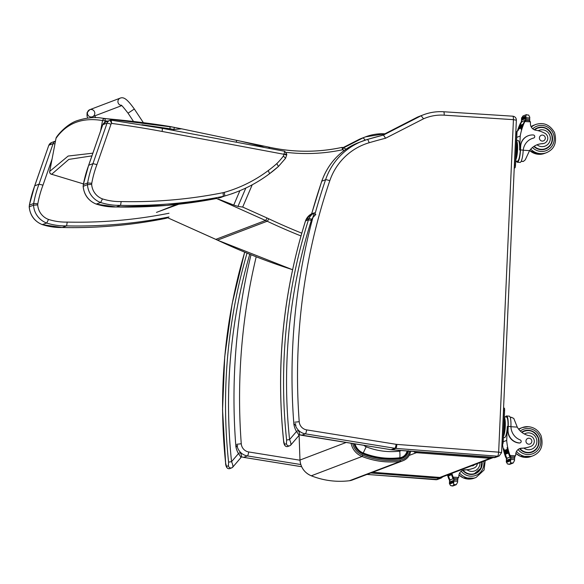 <?xml version="1.0" encoding="UTF-8"?>
<svg xmlns="http://www.w3.org/2000/svg" width="584" height="584" viewBox="0 0 584 584"><rect width="100%" height="100%" fill="white"/><g stroke="black" fill="none" stroke-linecap="round" stroke-linejoin="round"><path stroke-width="0.88" d="M215.708 239.316A2.518 0.409 -65.8 0 0 215.751 239.367L169.36 218.518M239.914 190.661L233.753 205.064L237.973 206.4L242.688 207.064L252.208 184.799M264.377 147.46L259.165 145.664L258.843 146.423M173.587 130.444L173.974 129.465L181.602 128.823L240.477 141.16L259.165 145.664M83.417 183.894L51.669 174.28A2.518 0.832 106.2 0 1 51.465 174.295A2.518 2.518 0 0 1 49.691 171.411L49.706 171.448M236.819 140.445L236.089 142.153M233.753 205.064L215.284 197.896M56.487 137.247A2.518 2.438 36.7 0 0 56.027 138.284C66.839 123.063 82.351 117.158 102.558 120.574A2.518 2.416 -83.1 0 1 105.164 118.61L101.835 118.136M56.013 138.35L56.006 138.313A2.518 2.518 0 0 1 56.458 137.284L56.465 137.276C57.816 134.816 66.868 124.115 76.971 120.72C86.381 117.683 94.849 116.844 102.375 118.202L107.347 118.815M92.856 153.169L68.153 156.045L49.713 171.382A2.518 2.438 36.3 0 0 51.669 174.28L68.824 159.395L91.914 155.877M269.45 147.278A178.105 173.448 -110.8 0 0 341.574 147.489A2.518 0.562 77.9 0 1 341.589 147.482L341.589 147.482A2.518 0.562 77.9 0 1 342.655 149.738L344.18 150.504M141.948 124.742L170.024 128.794A98.375 97.294 -69.4 0 1 173.952 129.509A2.518 0.365 -78.5 0 0 174.039 127.275A2.518 0.365 -78.5 0 0 173.988 127.283L106.361 118.72L105.164 118.61L105.083 120.837L107.945 121.092M176.514 204.48L159.03 211.437L178.704 204.239M169.024 213.24A489.217 476.427 -110.8 0 1 67.255 222.088L66.569 225.884A492.743 479.851 69.2 0 0 168.995 216.971M67.255 222.088A59.247 57.699 -110.8 0 1 48.508 219.431L46.72 223.044A62.773 61.13 69.2 0 0 66.569 225.884L62.211 227.504M48.508 219.431A16.389 15.965 -110.8 0 1 37.719 204.918L33.529 205.181A19.914 19.389 69.2 0 0 46.72 223.044L42.296 224.599M37.719 204.918A16.389 15.965 -110.8 0 1 37.807 203.801L33.66 203.495A19.914 19.389 69.2 0 0 33.529 205.181L29.2 206.86C30.083 215.445 34.478 221.38 42.369 224.665L62.269 227.512C96.791 228.278 130.94 225.307 164.717 218.591A3.519 0.788 78.7 0 1 164.688 218.598M37.807 203.801A107.149 104.346 -110.8 0 1 42.982 185.157L39.004 184.172A110.675 107.777 69.2 0 0 33.66 203.495L29.412 205.115L29.2 206.86M54.94 143.898L53.122 143.62L39.004 184.172L34.675 185.858L29.331 205.181M167.528 217.737L166.243 218.226A3.519 0.796 74.1 0 1 166.228 218.233L167.688 217.803A145.54 141.73 -110.8 0 1 166.243 218.226A20.119 19.593 -110.8 0 1 164.746 218.584A492.743 479.851 -110.8 0 1 62.32 227.504A62.773 61.13 -110.8 0 1 42.471 224.657A19.914 19.389 -110.8 0 1 29.28 206.794A19.914 19.389 -110.8 0 1 29.412 205.115A110.675 107.777 -110.8 0 1 34.755 185.785L48.8 145.299L34.675 185.858M51.633 142.525A5.03 4.898 -110.8 0 0 48.873 145.233L53.122 143.62A5.03 4.898 69.2 0 1 55.48 141.087L51.633 142.525L48.8 145.299M111.106 120.202L110.062 120.297L111.719 123.436L111.106 120.202A2.518 2.453 69.2 0 0 110.069 120.297M161.936 128.283A3.519 0.686 100.6 0 1 162.016 128.276A3.519 0.686 100.6 0 1 162.118 131.451L283.912 154.278L286.802 154.161L284.78 151.278L283.897 154.358A6.541 6.366 -110.8 0 1 283.379 156.067L285.576 158.242L286.627 155.213A3.519 0.409 -170.7 0 0 283.897 154.358M284.7 151.292L162.016 128.276L111.186 120.195M283.379 156.067A64.255 62.576 -110.8 0 1 276.801 163.608L278.451 166.469L285.642 158.191M121.202 201.56L120.523 205.356A492.743 479.851 69.2 0 0 222.942 196.436A3.519 0.788 -101.3 0 0 222.978 192.705A489.217 476.427 -110.8 0 1 121.202 201.56A59.247 57.699 -110.8 0 1 102.455 198.896L100.667 202.509A62.773 61.13 69.2 0 0 120.523 205.356L116.158 206.97M102.455 198.896A16.389 15.965 -110.8 0 1 91.673 184.383L87.476 184.646A19.914 19.389 69.2 0 0 100.667 202.509L96.243 204.064M91.673 184.383A16.389 15.965 -110.8 0 1 91.761 183.267L87.607 182.967A19.914 19.389 69.2 0 0 87.476 184.646L83.147 186.325C84.03 194.91 88.425 200.845 96.323 204.137L116.216 206.984L166.71 205.415L216.686 198.451M91.761 183.267A107.149 104.346 -110.8 0 1 96.929 164.622L92.951 163.637A110.675 107.777 69.2 0 0 87.607 182.967L83.359 184.581L83.147 186.325M96.929 164.622L111.026 124.137L107.076 123.085L92.951 163.637L88.622 165.323L83.278 184.646M216.679 198.451A492.743 479.851 -110.8 0 1 116.274 206.97A62.773 61.13 -110.8 0 1 96.418 204.13A19.914 19.389 -110.8 0 1 83.227 186.267A19.914 19.389 -110.8 0 1 83.359 184.581A110.675 107.777 -110.8 0 1 88.702 165.257L102.748 124.772L88.622 165.323M105.58 121.998A5.03 4.898 -110.8 0 0 102.828 124.706L107.076 123.085A5.03 4.898 69.2 0 1 109.828 120.377L110.062 120.297A5.03 4.898 69.2 0 0 109.828 120.377L105.58 121.998L102.748 124.772M121.691 105.631L92.454 116.749A3.774 3.672 -110.8 0 1 89.031 110.077A3.774 3.672 -110.8 0 1 94.374 111.522A3.774 3.672 -110.8 0 1 92.454 116.749A3.774 3.672 -110.8 0 1 89.031 110.077A3.774 3.672 -110.8 0 1 89.768 109.69L120.246 98.112A3.774 3.672 -110.8 0 0 121.355 105.383M139.174 122.151L133.079 121.421M354.984 443.913A14.009 13.644 69.2 0 0 363.233 452.994C375.089 457.637 387.272 459.221 399.784 457.746A8.87 8.636 69.2 0 0 407.063 451.001M363.233 452.994L366.175 446.789A7.628 7.424 -110.8 0 1 363.898 445.351M490.611 457.411A5.03 1.037 94.4 0 1 490.027 458.323A5.03 4.898 69.2 0 0 492.1 458.024A5.03 5.03 0 0 0 492.969 457.593M409.18 455.425L416.414 452.673L490.027 458.323L439.818 477.442A5.03 4.898 69.2 0 0 441.891 477.143L492.1 458.024M372.621 472.281L439.818 477.442A5.03 1.037 94.4 0 1 439.716 477.456L439.716 477.456A5.03 1.037 94.4 0 1 439.613 477.427M413.589 451.498A5.03 4.898 -110.8 0 0 416.414 452.673A5.03 1.037 -85.6 0 0 416.998 451.76M345.976 149.227L346.648 148.774M384.907 133.802A50.304 48.99 69.2 0 0 365.482 136.868A50.304 48.99 69.2 0 0 363.197 137.802L365.197 140.131M343.567 147.854L363.197 137.802L359.437 139.24A50.304 48.99 -110.8 0 1 361.722 138.298L343.071 147.613L359.416 139.248M417.356 117.187L417.392 117.165A50.304 48.99 -110.8 0 1 419.677 116.231L381.513 135.539L417.392 117.165L421.152 115.734L423.531 118.807A46.581 45.362 -110.8 0 1 444.19 115.172A3.723 0.774 -86.3 0 0 443.636 111.756A3.723 0.774 -86.3 0 0 443.563 111.77A50.304 48.99 69.2 0 0 423.436 114.8A50.304 48.99 69.2 0 0 421.152 115.734L383.462 135.035L367.299 139.474A3.723 0.847 -106.4 0 0 367.285 139.481A65.401 63.685 69.2 0 0 362.693 141.021A65.401 63.685 69.2 0 0 325.573 179.748A604.929 589.103 69.2 0 0 314.557 215.657M444.19 115.172L513.431 119.662L498.656 452.162L396.843 444.402A8.855 8.621 -110.8 0 1 396.134 444.314L306.644 429.882A8.855 8.621 -110.8 0 1 299.22 421.684A601.206 585.482 -110.8 0 1 329.799 180.719A61.678 60.064 -110.8 0 1 369.139 142.744A3.723 0.847 -106.4 0 0 367.299 139.474A505.255 492.035 69.2 0 1 383.454 135.035L385.571 138.233L423.531 118.807M513.431 119.662L516.278 120.195M447.483 475.011A53.472 52.078 69.2 0 0 448.746 478.8L450.257 480.033M449.746 479.464A1.19 1.153 -110.8 0 1 449.563 479.143A53.472 52.078 -110.8 0 1 448.417 475.909M448.198 475.201A53.472 52.078 -110.8 0 1 448.074 474.785M453.293 485.808L450.563 485.632L449.41 483.457L449.541 481.428A4.234 4.125 -110.8 0 0 449.403 480.676L450.096 480.413A4.234 4.125 -110.8 0 0 449.935 479.939A53.472 52.078 -110.8 0 1 448.476 475.902L451.563 474.734A53.472 52.078 -110.8 0 1 451.337 473.989L448.256 475.164A53.472 52.078 -110.8 0 1 448.132 474.763M449.935 479.939L453.031 478.756A53.472 52.078 -110.8 0 1 451.228 473.587M453.659 478.676A1.19 1.153 -110.8 0 1 452.761 477.924A53.472 52.078 -110.8 0 1 451.279 473.566M452.761 477.924L453.33 477.712L453.14 477.128A53.472 52.078 -110.8 0 1 451.877 473.339M451.834 485.976L456.279 484.669L457.637 482.165L457.695 479.953A4.234 4.125 -110.8 0 1 457.9 479.223A0.394 0.38 -110.8 0 0 457.557 478.683L454.272 478.471A0.394 0.38 -110.8 0 0 454.118 478.5L453.425 478.763A0.394 0.38 -110.8 0 0 453.191 479.23L453.885 478.968A4.234 4.125 -110.8 0 1 454.031 479.719L453.549 484.494L456.279 484.669L453.045 485.939M453.031 478.756A4.234 4.125 -110.8 0 1 453.191 479.23M452.761 482.085L449.687 483.26A0.394 0.38 -110.8 0 0 449.746 484.005L452.826 482.837A0.394 0.38 -110.8 0 1 452.761 482.085A0.394 0.38 -110.8 0 1 452.994 482.077A4.234 4.125 -110.8 0 1 452.987 482.092L453.491 481.902M453.191 480.566L450.111 481.742A0.394 0.38 -110.8 0 0 450.162 482.486L453.242 481.318A0.394 0.38 -110.8 0 1 453.337 480.544A4.234 4.125 -110.8 0 1 453.242 481.318M448.49 475.902A0.394 0.38 -110.8 0 1 448.256 475.164M451.563 474.734A0.394 0.38 -110.8 0 1 451.337 473.989M449.403 480.676A0.394 0.38 -110.8 0 1 449.629 480.209L449.987 480.07M453.885 478.968A0.394 0.38 -110.8 0 1 454.118 478.5M454.44 484.983L453.549 484.494M452.826 482.837A1.986 1.927 -110.8 0 1 452.987 482.092M477.376 463.63A5.541 5.402 -110.8 0 1 473.668 468.156A27.725 27.003 -110.8 0 1 464.93 469.843A6.468 6.3 -110.8 0 0 458.878 475.5A35.646 34.711 -110.8 0 0 458.732 477.486L457.25 478.763M473.974 468.054L473.697 468.156A5.541 5.402 -110.8 0 1 473.39 468.259L473.668 468.156M462.572 470.361A6.468 6.3 -110.8 0 1 463.586 470.127L464.93 469.843M453.33 477.712L454.118 478.566M474.829 473.901A11.322 11.023 69.2 0 0 478.785 471.04M482.092 461.834A11.322 11.023 -110.8 0 1 462.689 470.324M473.39 468.259A27.725 27.003 -110.8 0 1 466.988 469.791L464.506 469.996M481.873 461.915L480.822 468.207L474.369 473.704A10.965 10.68 -110.8 0 1 469.412 474.31M471.58 465.835A3.015 2.942 69.2 0 0 474.303 464.798M530.856 446.388L530.579 446.49A5.541 5.402 -110.8 0 1 530.279 446.599L530.557 446.49A5.541 5.402 -110.8 0 0 529.637 435.752A17.535 17.075 -110.8 0 1 517.271 427.116L513.767 418.385L511.285 417.377M505.459 416.961A11.41 2.373 93.7 0 1 506.518 415.969A11.41 2.373 93.7 0 1 508.211 426.429L508.058 429.904A12.344 12.023 69.2 0 0 519.563 442.957A1.577 1.54 69.2 0 0 520.154 439.913A14.257 13.885 69.2 0 1 510.949 426.605L508.211 426.429M506.518 415.969L509.233 416.144A11.41 2.373 -86.3 0 1 510.956 425.743L510.949 426.605M502.532 444.409A53.472 52.078 69.2 0 0 505.634 457.141L507.146 458.374M506.635 457.805A1.19 1.153 -110.8 0 1 506.452 457.484A53.472 52.078 -110.8 0 1 505.306 454.243M505.087 453.534A53.472 52.078 -110.8 0 1 504.846 452.709M504.649 452.001A53.472 52.078 -110.8 0 1 504.43 451.176M504.255 450.476A53.472 52.078 -110.8 0 1 503.904 448.892L503.956 448.87A53.472 52.078 -110.8 0 0 504.306 450.446L507.394 449.264A53.472 52.078 -110.8 0 0 507.576 450.009A0.394 0.38 -110.8 0 1 507.394 449.264M510.182 464.149L507.445 463.973L506.291 461.798L506.43 459.761A4.234 4.125 -110.8 0 0 506.291 459.009L506.985 458.747A4.234 4.125 -110.8 0 0 506.824 458.272A53.472 52.078 -110.8 0 1 505.364 454.243L508.452 453.067A53.472 52.078 -110.8 0 1 508.226 452.33L505.145 453.498A0.394 0.38 -110.8 0 0 505.379 454.243M505.138 453.505A53.472 52.078 -110.8 0 1 504.904 452.709L507.992 451.541A53.472 52.078 -110.8 0 1 507.781 450.797L504.707 451.965A0.394 0.38 -110.8 0 0 504.912 452.709M504.7 451.972A53.472 52.078 -110.8 0 1 504.488 451.176L507.576 450.009M506.824 458.272L509.92 457.097A53.472 52.078 -110.8 0 1 507.051 447.694L507.102 447.673A53.472 52.078 -110.8 0 0 509.649 456.265L510.219 456.046L510.029 455.462A53.472 52.078 -110.8 0 1 506.7 440.431L507.321 426.473L507.985 426.517L508.058 429.904M503.226 441.759L506.7 440.431M508.715 464.316L513.168 463.01L514.526 460.506L514.584 458.287A4.234 4.125 -110.8 0 1 514.789 457.557A0.394 0.38 -110.8 0 0 514.446 457.024L511.161 456.812A0.394 0.38 -110.8 0 0 511.007 456.834L510.314 457.097A0.394 0.38 -110.8 0 0 510.08 457.564L510.774 457.301A4.234 4.125 -110.8 0 1 510.912 458.053L510.438 462.835L513.168 463.01L509.934 464.273M504.328 416.888L506.452 417.02A10.351 2.154 93.7 0 1 507.985 426.517M520.081 442.898A1.577 1.54 -110.8 0 1 519.337 443.044A12.344 12.023 -110.8 0 1 507.832 429.992M509.92 457.097A4.234 4.125 -110.8 0 1 510.08 457.564M509.649 460.426L506.576 461.594A0.394 0.38 -110.8 0 0 506.635 462.346L509.708 461.17A0.394 0.38 -110.8 0 1 509.649 460.426A0.394 0.38 -110.8 0 1 509.883 460.411A4.234 4.125 -110.8 0 1 509.876 460.433L510.379 460.236M510.08 458.907L507 460.075A0.394 0.38 -110.8 0 0 507.051 460.82L510.131 459.652A0.394 0.38 -110.8 0 1 510.226 458.885A4.234 4.125 -110.8 0 1 510.131 459.652M503.707 430.875L504.101 422.028M503.685 431.32A8.775 1.825 -86.3 0 0 504.116 421.757M503.539 434.737A8.775 1.825 -86.3 0 0 504.941 426.473A8.775 1.825 -86.3 0 0 504.233 419.005M504.503 451.184A0.394 0.38 -110.8 0 1 504.313 450.439M507.992 451.541A0.394 0.38 -110.8 0 1 507.781 450.797M508.452 453.067A0.394 0.38 -110.8 0 1 508.226 452.33M506.291 459.009A0.394 0.38 -110.8 0 1 506.518 458.542L506.875 458.411M510.774 457.301A0.394 0.38 -110.8 0 1 511.007 456.834M511.329 463.324L510.438 462.835M509.708 461.17A1.986 1.927 -110.8 0 1 509.876 460.433M530.557 446.49A27.725 27.003 -110.8 0 1 521.811 448.176A6.468 6.3 -110.8 0 0 515.767 453.841A35.646 34.711 -110.8 0 0 515.621 455.819L514.139 457.104M519.453 448.702A6.468 6.3 -110.8 0 1 520.475 448.468L521.811 448.176M510.219 456.046L511.007 456.9M510.547 457.009A1.19 1.153 -110.8 0 1 509.649 456.265M503.408 437.577L504.459 437.642A10.351 2.154 -86.3 0 0 507.321 426.473M503.459 436.452A10.351 2.154 -86.3 0 0 505.277 426.342A10.351 2.154 -86.3 0 0 504.313 417.29M501.992 443.533A2.518 0.526 -86.3 0 0 502.247 441.621L503.634 410.348A2.518 0.526 -86.3 0 0 503.547 408.566M501.941 444.636L502.583 444.387A2.518 0.526 -86.3 0 0 503.226 441.686L504.62 410.406A2.518 0.526 -86.3 0 0 504.248 408.099A2.518 0.526 -86.3 0 0 504.196 408.106L504.248 408.099M528.52 430.591A11.322 11.023 69.2 0 0 523.665 431.087M531.717 452.235A11.322 11.023 69.2 0 0 535.674 449.373M521.643 432.204A11.322 11.023 -110.8 0 1 538.937 439.891A11.322 11.023 -110.8 0 1 519.57 448.665M530.279 446.599A27.725 27.003 -110.8 0 1 523.877 448.132L521.395 448.337M521.943 432.437A10.965 10.68 -110.8 0 1 524.169 431.269C530.236 429.342 534.922 431.598 538.236 438.015C539.645 444.679 537.565 449.264 531.98 451.768L531.257 452.038A10.965 10.68 -110.8 0 1 526.301 452.644M521.811 432.335A10.965 10.68 -110.8 0 1 523.454 431.539L524.169 431.269M528.761 444.205A3.015 2.942 69.2 0 0 531.644 440.154A3.015 2.942 69.2 0 0 525.987 441.643A3.015 2.942 69.2 0 0 528.761 444.205M521.118 161.44L523.607 161.272L525.257 159.855L529.557 150.628A17.535 17.075 -110.8 0 1 537.222 144.708A17.535 17.075 -110.8 0 1 542.624 143.627L542.346 143.73A5.541 5.402 -110.8 0 0 544.054 143.387L544.332 143.284A5.541 5.402 -110.8 0 1 542.624 143.627M517.344 162.257L520.059 162.432A11.41 2.373 -86.3 0 0 523.162 150.993L523.235 150.125A14.257 13.885 69.2 0 1 532.017 138.554A14.257 13.885 69.2 0 1 533.572 138.072A1.577 1.54 69.2 0 0 533.25 134.97A12.344 12.023 69.2 0 0 520.651 146.475L520.497 149.949A11.41 2.373 93.7 0 1 517.344 162.257A11.41 2.373 93.7 0 1 516.417 161.14M523.607 161.272L522.811 161.549M516.614 140.401L518.074 140.496A10.351 2.154 -86.3 0 1 519.607 149.993L520.227 136.035A53.472 52.078 -110.8 0 1 524.87 121.516L525.958 120.45L529.557 120.465A0.394 0.38 69.2 0 0 529.79 119.997A4.234 4.125 69.2 0 1 529.651 119.245L529.783 117.216L528.63 115.041L525.899 114.865L526.819 114.661M525.585 120.479L525.155 120.647A1.19 1.153 69.2 0 0 524.541 121.202A53.472 52.078 69.2 0 0 521.242 129.414L521.191 129.436A53.472 52.078 69.2 0 1 524.877 120.45A4.234 4.125 69.2 0 0 525.082 120.005A0.394 0.38 69.2 0 0 525.418 120.545M524.877 120.45L521.782 121.633A53.472 52.078 69.2 0 0 520.015 125.363M519.694 126.159A0.394 0.38 69.2 0 1 519.753 125.458L522.833 124.29A0.394 0.38 69.2 0 1 523.067 124.275A53.472 52.078 69.2 0 0 522.768 124.983L519.694 126.159A53.472 52.078 69.2 0 0 519.41 126.845M519.11 127.619A53.472 52.078 69.2 0 0 518.855 128.327M518.599 129.093A0.394 0.38 69.2 0 1 518.658 128.4L521.738 127.232A0.394 0.38 69.2 0 1 521.921 127.21A53.472 52.078 69.2 0 0 521.673 127.925L518.599 129.093A53.472 52.078 69.2 0 0 518.096 130.612L518.044 130.633A53.472 52.078 69.2 0 1 518.556 129.064M521.505 122.173A1.19 1.153 69.2 0 0 521.337 122.421A53.472 52.078 69.2 0 0 519.964 125.377M519.65 126.129A53.472 52.078 69.2 0 0 519.359 126.867M519.081 127.589A53.472 52.078 69.2 0 0 518.804 128.349M521.337 122.421L520.475 123.188A53.472 52.078 69.2 0 0 516.891 132.787M520.227 136.035L516.752 137.357M522.264 125.757A0.394 0.38 69.2 0 1 522.468 125.742A53.472 52.078 69.2 0 0 522.198 126.451L519.118 127.626A0.394 0.38 69.2 0 1 519.183 126.932L522.264 125.757A0.394 0.38 69.2 0 0 522.198 126.451M544.332 143.284A5.541 5.402 -110.8 0 0 544.485 133.057A27.725 27.003 -110.8 0 0 535.944 130.268A6.468 6.3 -110.8 0 1 530.433 123.859A35.646 34.711 -110.8 0 1 530.462 121.873L529.228 120.654L525.87 120.435L524.541 121.202M521.782 121.633A4.234 4.125 69.2 0 0 521.986 121.187L521.293 121.45A4.234 4.125 69.2 0 0 521.497 120.72L521.548 118.501L522.914 115.997L526.148 114.734M520.651 146.475L520.271 150.037A10.351 2.154 93.7 0 1 517.409 161.206L515.694 161.096M520.432 146.562A12.344 12.023 -110.8 0 1 528.089 135.795A12.344 12.023 -110.8 0 1 528.199 135.758M533.63 138.058A1.577 1.54 -110.8 0 1 533.345 138.153A14.257 13.885 -110.8 0 0 531.9 138.598M529.557 120.465A0.394 0.38 69.2 0 1 529.403 120.487L526.118 120.275A0.394 0.38 69.2 0 1 525.775 119.742A4.234 4.125 69.2 0 0 525.98 119.012L529.651 119.245M525.14 117.158L522.059 118.333A0.394 0.38 69.2 0 1 521.862 117.574L524.936 116.406A0.394 0.38 69.2 0 0 525.14 117.158A4.234 4.125 69.2 0 0 525.133 117.143A1.986 1.927 69.2 0 1 525.031 116.384A0.394 0.38 69.2 0 0 524.936 116.406M528.63 115.041L525.899 114.865L525.98 119.012M525.344 118.727L522.264 119.895A0.394 0.38 69.2 0 1 522.154 119.143L525.228 117.968A0.394 0.38 69.2 0 0 525.344 118.727A4.234 4.125 69.2 0 0 525.315 117.946A0.394 0.38 69.2 0 0 525.228 117.968M515.993 154.395L516.438 145.672M515.971 154.84A8.775 1.825 -86.3 0 0 516.402 145.277M515.825 158.257A8.775 1.825 -86.3 0 0 517.227 149.986A8.775 1.825 -86.3 0 0 516.519 142.525M521.738 127.232A0.394 0.38 69.2 0 0 521.673 127.925M522.833 124.29A0.394 0.38 69.2 0 0 522.768 124.983M521.293 121.45A0.394 0.38 69.2 0 0 521.6 121.983L521.512 122.027M520.767 122.633L522.096 121.917M515.745 159.972A10.351 2.154 -86.3 0 0 517.563 149.862A10.351 2.154 -86.3 0 0 516.599 140.81M514.227 168.148L514.869 167.907A2.518 0.526 -86.3 0 0 515.511 165.199L516.906 133.926A2.518 0.526 -86.3 0 0 516.533 131.619A2.518 0.526 -86.3 0 0 516.482 131.626L516.533 131.619M514.278 167.046A2.518 0.526 -86.3 0 0 514.533 165.141L515.92 133.86A2.518 0.526 -86.3 0 0 515.833 132.086M537.134 127.984A11.322 11.023 -110.8 0 1 541.989 127.487M549.143 146.27A11.322 11.023 -110.8 0 1 545.186 149.132M533.856 146.453A11.322 11.023 69.2 0 0 551.792 134.51A11.322 11.023 69.2 0 0 534.258 129.765M537.083 144.759A17.535 17.075 -110.8 0 1 542.346 143.73M534.645 129.925A10.965 10.68 -110.8 0 1 537.638 128.159C543.704 126.239 548.398 128.487 551.705 134.911C553.121 141.576 551.033 146.153 545.449 148.657L544.726 148.935A10.965 10.68 -110.8 0 1 539.769 149.54M534.396 129.823A10.965 10.68 -110.8 0 1 536.922 128.436L537.638 128.159M542.5 135.094A3.015 2.942 69.2 0 0 539.616 139.145A3.015 2.942 69.2 0 0 545.274 137.656A3.015 2.942 69.2 0 0 542.5 135.094M237.724 445.789L235.87 446.512L237.294 446.782M240.769 457.79L232.731 467.156C233.162 466.244 232.768 464.411 231.556 461.674L228.578 462.105L228.424 465.733L226.548 466.448L225.643 463.221A537.024 522.972 -110.8 0 1 244.703 252.2M251.011 254.77A606.185 590.329 69.2 0 0 235.87 446.512A21.316 20.761 69.2 0 0 238.454 453.607L240.097 452.549C241.696 454.768 241.922 456.513 240.776 457.783M244.659 252.186L232.133 303.819L224.738 356.561L222.548 409.888L225.643 463.221M249.755 254.266A534.506 520.519 -110.8 0 0 231.556 461.674L238.454 453.607C240.338 455.951 241.082 457.367 240.681 457.849M295.752 423.692L293.891 424.415L295.993 425.261M311.031 214.116L314.017 212.97L312.9 217.518L315.827 214.416M311.732 219.423A2.518 0.416 -154.5 0 0 308.98 218.496A10.059 9.797 69.2 0 0 308.469 219.796L311.345 220.394A7.548 7.351 -110.8 0 1 311.732 219.423A10.811 10.527 -110.8 0 1 312.9 217.518A606.185 590.329 69.2 0 0 293.891 424.415A21.316 20.761 69.2 0 0 296.475 431.51L298.125 430.452C299.723 432.671 299.95 434.416 298.804 435.686L290.752 445.059C291.19 444.147 290.796 442.314 289.584 439.577L286.605 440.007L286.445 443.636L284.576 444.351L283.671 441.124A537.024 522.972 -110.8 0 1 305.534 220.913A10.059 9.797 -110.8 0 1 306.045 219.621A2.518 0.416 -154.5 0 0 305.987 219.664A2.518 0.416 -154.5 0 0 305.987 219.737M305.498 221.037L305.476 220.964C283.094 292.54 275.809 365.942 283.612 441.161L283.671 441.124M311.345 220.394A534.506 520.519 -110.8 0 0 289.584 439.577L296.475 431.51C298.366 433.854 299.103 435.27 298.709 435.752M353.992 443.752A15.169 14.775 69.2 0 0 363.051 453.994C375.081 458.71 387.447 460.316 400.149 458.812A10.03 9.767 69.2 0 0 408.399 451.103M217.394 240.09A2.518 0.402 -64.8 0 0 217.438 240.148L215.751 239.367A2.518 0.409 -65.8 0 0 215.824 239.367L166.841 217.394M237.973 206.4L245.835 188.026M268.771 148.278A2.518 0.482 -78.1 0 0 268.611 147.073A2.518 0.482 -78.1 0 0 268.545 147.08M301.782 233.177A624.625 608.287 -110.8 0 1 268.72 218.759A103.127 100.433 69.2 0 0 266.99 217.963L242.688 207.064M286.408 152.358A180.624 175.901 69.2 0 0 342.655 149.738A2.518 0.394 -63.4 0 0 343.246 147.694A2.518 0.394 -63.4 0 0 343.166 147.694A2.518 2.453 69.2 0 0 341.611 147.482C317.601 152.548 293.54 152.475 269.399 147.248A2.518 0.482 -77.6 0 0 269.333 147.248M216.511 198.48L265.501 220.46L215.824 239.367A100.609 97.981 69.2 0 1 217.511 240.141L267.187 221.234A627.136 610.733 69.2 0 0 300.986 235.951M266.99 217.963A2.518 0.409 114.2 0 1 265.501 220.46A100.609 97.981 -110.8 0 1 267.187 221.234A2.518 0.402 115.2 0 0 268.72 218.759M156.446 212.408L159.016 211.43M292.591 269.728L217.438 240.148A2.518 0.402 -64.8 0 0 217.511 240.141A627.136 610.733 -110.8 0 0 292.599 269.698M106.361 118.72L106.361 118.72C123.071 120.114 149.497 123.107 170.017 126.538L169.973 126.553M170.024 128.794L170.017 126.538L181.602 128.823M269.553 148.424A2.518 0.482 -77.6 0 0 269.399 147.248L240.477 141.16M49.713 171.382L56.027 138.284L49.713 171.382M100.565 131.028L102.558 120.574L105.083 120.837L104.791 122.377M42.982 185.157L52.027 159.177M166.228 218.233L164.717 218.591A3.519 0.788 78.7 0 0 164.746 218.584L167.28 217.62M286.547 155.278A3.519 0.409 -170.7 0 0 286.627 155.213L286.802 154.161M218.693 198.056L222.942 196.436A20.119 19.593 69.2 0 0 224.438 196.078A3.519 0.796 -105.9 0 0 224.205 192.413A16.6 16.169 -110.8 0 1 222.978 192.705M269.574 173.696L269.611 173.667C259.201 181.471 247.923 187.683 235.79 192.311A145.54 141.73 69.2 0 0 269.574 173.696L268.26 170.565A142.014 138.306 -110.8 0 1 224.205 192.413M220.19 197.691L224.438 196.078A145.54 141.73 69.2 0 0 235.79 192.311L231.541 193.924M276.801 163.608A123.45 120.224 -110.8 0 1 268.26 170.565M269.647 173.638A126.969 123.647 69.2 0 0 278.4 166.498M111.026 124.137A1.511 1.467 -110.8 0 1 111.719 123.436A962.352 937.181 -110.8 0 1 162.118 131.451M133.459 121.37L128.042 113.179L134.335 109.018L143.372 122.677M362.686 454.133L363.102 453.374A14.418 14.038 -110.8 0 1 354.554 443.847M407.464 451.031A9.278 9.03 -110.8 0 1 399.843 458.148L399.777 458.958M402.194 458.331A10.03 9.767 69.2 0 0 408.063 451.074M399.843 458.148C387.265 459.63 375.016 458.038 363.102 453.374M399.784 457.746A7.548 1.664 -97 0 0 399.675 451.14C388.207 452.498 377.038 451.045 366.175 446.789M400.996 450.534A2.482 2.416 -110.8 0 1 399.675 451.14M241.316 456.783L243.543 457.36A3.723 0.737 -80.8 0 0 243.63 457.352L247.39 455.921A12.578 12.249 69.2 0 1 236.848 444.271L241.265 443.752A601.206 585.482 -110.8 0 1 256.193 256.821M300.789 464.528L247.39 455.921A3.723 0.737 -80.8 0 0 248.689 451.95A8.855 8.621 -110.8 0 1 241.265 443.752M299.979 460.221L248.689 451.95M370.767 472.989L439.65 478.281A3.723 0.766 -85.6 0 0 440.132 477.471M435.744 479.698A3.723 0.766 -85.6 0 0 435.817 479.719A3.723 0.766 -85.6 0 0 435.89 479.712L439.65 478.281A3.774 3.672 69.2 0 0 441.205 478.055L442.906 476.756M301.636 466.704L243.63 457.352A12.578 12.249 -110.8 0 1 241.323 456.739M366.964 474.442L437.445 479.486A3.774 3.672 -110.8 0 1 435.89 479.712L367.007 474.427M321.726 181.252A3.723 0.547 18.8 0 1 321.813 181.179A65.401 63.685 -110.8 0 1 358.934 142.459C340.859 149.76 328.464 162.688 321.726 181.252L311.615 213.868M311.688 213.839A604.929 589.103 -110.8 0 1 321.813 181.179L325.573 179.748A3.723 0.547 -161.2 0 1 329.799 180.719M301.424 435.255A3.723 0.737 -80.8 0 0 301.505 435.292A3.723 0.737 -80.8 0 0 301.585 435.277A12.578 12.249 -110.8 0 1 299.337 434.693M390.915 449.687A3.723 0.737 -80.8 0 0 390.995 449.724A3.723 0.737 -80.8 0 0 391.083 449.709L301.585 435.277L305.352 433.846L394.842 448.278A12.578 12.249 69.2 0 0 395.842 448.402L497.604 456.206L493.845 457.637L392.083 449.833A12.578 12.249 -110.8 0 1 391.083 449.709L394.842 448.278A3.723 0.737 99.2 0 0 396.134 444.314M391.937 449.819A3.723 0.766 -85.6 0 0 392.01 449.841A3.723 0.766 -85.6 0 0 392.083 449.833L395.842 448.402A3.723 0.766 94.4 0 0 396.843 444.402M493.699 457.63A3.723 0.766 -85.6 0 0 493.772 457.652A3.723 0.766 -85.6 0 0 493.845 457.637A3.774 3.672 -110.8 0 0 495.4 457.418L390.995 449.724L299.322 434.73M498.605 452.206A3.723 0.766 94.4 0 1 497.604 456.206A3.774 3.672 69.2 0 0 499.159 455.987L495.4 457.418M513.387 119.61A3.723 0.774 -86.3 0 0 512.832 116.194A3.723 0.774 -86.3 0 0 512.759 116.209M498.656 452.162L501.583 452.629L499.159 455.987M306.644 429.882A3.723 0.737 99.2 0 1 305.352 433.846A12.578 12.249 69.2 0 1 295.234 424.663M299.22 421.684L294.803 422.203M369.139 142.744A501.532 488.414 -110.8 0 1 385.571 138.233M448.994 479.362L449.563 479.143M453.863 481.077L457.579 481.318M452.374 486.012L454.98 485.019M454.031 479.719L457.695 479.953M453.14 477.128L458.732 477.486M483.727 461.207A13.082 12.738 -110.8 0 1 461.192 471.208M458.944 475.04L463.346 477.916L474.259 478.157A15.089 14.695 -110.8 0 1 458.951 474.989M474.259 478.157L476.077 477.464A15.089 14.695 -110.8 0 1 459.623 473.084M479.968 462.645A8.453 8.227 -110.8 0 1 466.988 469.791M475.091 473.427A10.965 10.68 -110.8 0 1 463.112 470.215M505.875 457.703L506.452 457.484M510.752 459.418L514.46 459.652M509.255 464.353L511.869 463.36M510.912 458.053L514.584 458.287M510.029 455.462L515.621 455.819M510.949 426.707L517.271 427.116M504.62 410.406L503.634 410.348M503.226 441.686L502.247 441.621M502.583 444.387L501.955 444.351M520.293 431.014A13.082 12.738 -110.8 0 1 539.426 447.629A13.082 12.738 -110.8 0 1 518.074 449.541M515.833 453.374L520.235 456.25L531.148 456.491A15.089 14.695 -110.8 0 1 515.84 453.323M520.41 428.284L518.607 429.116A15.089 14.695 -110.8 0 1 520.41 428.284L522.227 427.597A15.089 14.695 -110.8 0 1 528.264 426.685M531.148 456.491L532.966 455.805A15.089 14.695 -110.8 0 1 516.511 451.425M518.855 429.43A15.089 14.695 -110.8 0 1 522.227 427.597L528.301 426.678C534.178 427.284 538.426 430.284 541.061 435.679C543.697 445.599 541.003 452.308 532.966 455.805M524.388 433.992A8.453 8.227 -110.8 0 1 536.623 439.409A8.453 8.227 -110.8 0 1 523.877 448.132M531.98 451.768A10.965 10.68 -110.8 0 1 519.994 448.556M523.235 150.125L520.497 149.949M524.87 121.516L530.462 121.873M525.775 119.742L525.082 120.005M521.994 118.333L521.548 118.501M525.636 116.946L525.133 117.143M525.936 117.705L529.651 117.946M526.118 120.275L525.629 120.465M529.403 120.487L529.016 120.64M519.607 149.993L520.271 150.037M523.227 150.227L529.557 150.628M516.906 133.926L515.92 133.86M515.511 165.199L514.533 165.141M514.869 167.907L514.241 167.863M532.462 147.496A13.082 12.738 69.2 0 0 553.479 134.116A13.082 12.738 69.2 0 0 532.725 128.787M530.746 149.154A15.089 14.695 69.2 0 0 540.397 153.607A15.089 14.695 69.2 0 0 546.434 152.694C554.471 149.205 557.165 142.496 554.53 132.568C549.96 124.728 543.682 122.034 535.696 124.487A15.089 14.695 69.2 0 0 531.338 127.115M529.637 150.519A15.089 14.695 69.2 0 0 538.579 154.3A15.089 14.695 69.2 0 0 544.616 153.388L538.543 154.307L529.615 150.555M533.878 125.18A15.089 14.695 69.2 0 0 531.075 126.618L535.696 124.487M538.192 130.707A8.453 8.227 -110.8 0 1 550.135 136.495A8.453 8.227 -110.8 0 1 537.032 144.781M545.449 148.657A10.965 10.68 -110.8 0 1 534.192 146.226M247.032 253.157A537.024 522.972 69.2 0 0 228.578 462.105M232.731 467.156A2.518 2.453 -110.8 0 1 231.76 467.842L229.892 468.55A2.518 2.453 -110.8 0 1 226.548 466.448M232.833 467.083L231.76 467.842A2.518 2.453 -110.8 0 1 228.424 465.733M314.374 212.832A1.256 1.226 69.2 0 0 314.199 212.883L311.053 214.102L305.987 219.664L305.476 220.964L308.469 219.796A537.024 522.972 69.2 0 0 286.605 440.007M315.294 212.97L314.192 212.883A1.256 1.226 69.2 0 0 314.192 212.883A1.256 1.226 69.2 0 0 314.017 212.97A13.33 12.979 69.2 0 0 308.98 218.496L306.045 219.621A13.33 12.979 -110.8 0 1 311.075 214.087A1.256 1.226 69.2 0 1 311.257 213.999M290.752 445.059A2.518 2.453 -110.8 0 1 289.788 445.745L287.912 446.453A2.518 2.453 -110.8 0 1 287.912 446.453A2.518 2.453 -110.8 0 1 284.576 444.351M290.854 444.986L289.788 445.745A2.518 2.453 -110.8 0 1 289.781 445.745A2.518 2.453 -110.8 0 1 286.445 443.636M351.079 443.285A17.688 17.228 69.2 0 0 362.051 456.476L362.737 455.213A16.44 16.009 -110.8 0 1 352.663 443.541M352.254 480.041L349.444 480.734L400.222 461.404A12.541 12.213 69.2 0 0 403.004 460.718L352.254 480.041A12.541 12.213 -110.8 0 1 349.473 480.734C336.406 482.289 323.682 480.647 311.301 475.799L362.051 456.476C374.432 461.316 387.156 462.966 400.222 461.404L400.317 460.068C387.455 461.601 374.928 459.988 362.737 455.213M409.647 451.198A11.3 11.001 -110.8 0 1 400.317 460.068M410.691 451.06C409.844 455.695 407.282 458.914 403.004 460.718A12.541 12.213 69.2 0 0 410.632 451.271M311.243 475.777L311.301 475.799A17.688 17.228 -110.8 0 1 300.001 460.046L346.115 442.482M349.458 480.734C336.384 482.289 323.653 480.647 311.265 475.799C304.468 472.784 300.709 467.543 299.972 460.068L299.125 435.219M341.589 147.482A2.518 2.518 0 0 1 343.246 147.694L345.772 148.957M269.611 173.667L278.451 166.469M134.335 109.018C127.538 99.601 123.925 96.637 120.246 98.112M128.042 113.179C123.385 107.171 121.078 104.521 121.107 105.23L121.107 105.23M94.842 115.836L95.645 117.669M89.768 109.69L87.074 112.632L87.023 115.975L87.615 118.056M408.143 450.687C407.471 454.396 405.42 456.965 402.004 458.404M372.57 472.303L439.716 477.456A5.03 5.03 0 0 0 441.891 477.143M384.929 133.787L365.482 136.868L361.722 138.298M243.543 457.36L301.651 466.733M441.205 478.055L437.445 479.486M501.583 452.629L516.365 120.114C516.241 117.858 515.066 116.552 512.832 116.194L443.636 111.756C436.671 111.325 429.941 112.34 423.436 114.8L419.677 116.231M367.299 139.474L358.934 142.459M476.077 477.464L484.07 470.025L485.216 460.645M510.153 417.261L511.854 417.37M546.434 152.694L544.616 153.388M229.892 468.55C225.993 469.719 225.599 463.776 225.585 463.258M287.919 446.453C284.021 447.621 283.627 441.679 283.612 441.161M299.096 435.262L299.972 460.061"/></g></svg>
